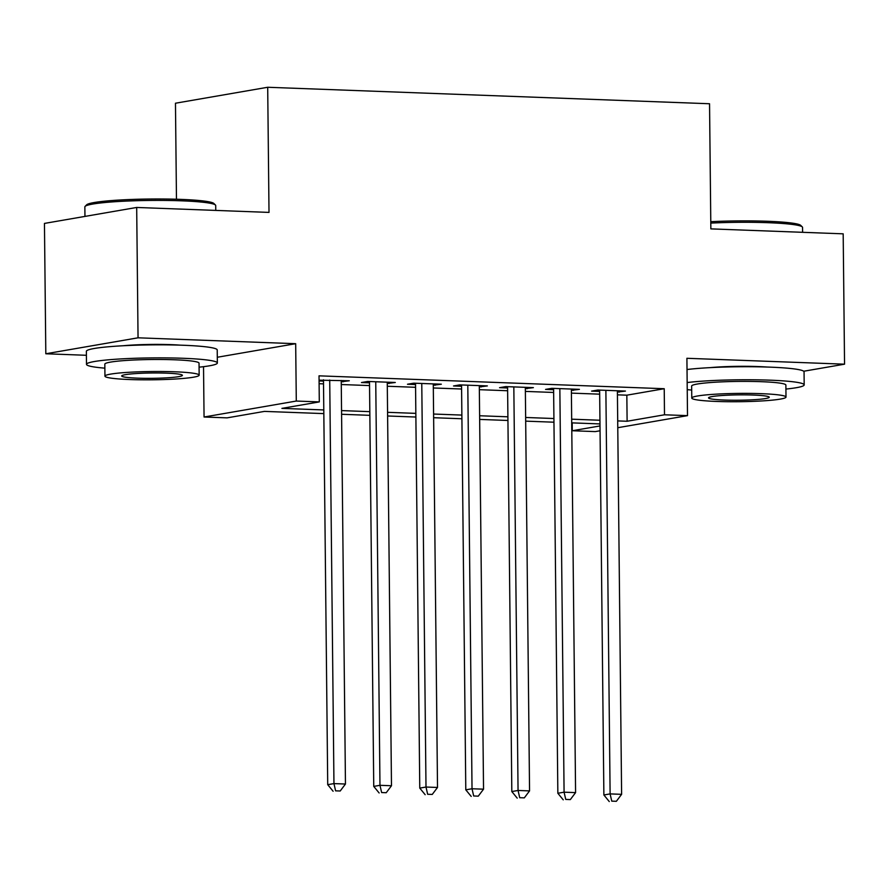 <?xml version="1.0" encoding="UTF-8"?>
<svg xmlns="http://www.w3.org/2000/svg" width="889" height="889" viewBox="0 0 889 889"><rect width="100%" height="100%" fill="white"/><g stroke="black" fill="none" stroke-linecap="round" stroke-linejoin="round"><path stroke-width="1.33" d="M180.111 345.143A40.827 3.6 179.4 0 0 171.21 344.654A40.827 3.6 179.4 0 0 123.36 345.732M766.951 367.035A40.827 3.6 179.4 0 0 758.039 366.557A40.827 3.6 179.4 0 0 710.2 367.635M323.829 413.607L264.455 411.396L227.073 417.863L204.059 417.008L296.293 401.05L319.295 401.906L281.913 408.373L323.796 409.94M203.525 366.668L204.059 417.008M217.294 357.256L295.681 343.699L138.051 337.809L136.684 207.459L44.45 223.417L45.817 353.766L86.4 355.289M176.467 199.236L175.466 103.224L267.7 87.266L709.544 103.746L710.856 228.884L843.183 233.829L844.55 364.179L686.908 358.289L687.508 415.641L617.777 427.709M600.064 430.776L595.274 431.598L572.26 430.743L600.008 425.942M572.183 422.875L572.26 430.743M138.051 337.809L45.817 353.766M803.689 371.246L844.55 364.179M341.243 381.781L349.288 380.77L319.073 380.181M387.271 383.492L395.305 382.481L367.69 381.459L361.456 382.537L369.513 382.837M433.299 385.215L441.333 384.204L413.718 383.17L407.484 384.248L415.541 384.548M479.315 386.926L487.361 385.915L459.746 384.893L453.512 385.97L461.569 386.271M525.343 388.649L533.389 387.637L505.774 386.604L499.54 387.682L507.597 387.982M571.371 390.36L579.417 389.349L551.802 388.326L545.568 389.404L553.625 389.704M617.433 394.838L626.834 395.183L664.227 388.715L319.029 375.836L319.295 401.906M319.107 383.704L323.518 383.87M341.276 384.526L369.546 385.582M387.293 386.248L415.574 387.304M433.321 387.971L461.602 389.015M479.349 389.682L507.619 390.738M525.377 391.404L553.647 392.46M571.405 393.116L599.675 394.171M617.399 392.082L625.445 391.071L597.819 390.038L591.596 391.116L599.653 391.416M319.084 380.948L323.485 381.114M295.681 343.699L296.293 401.05M664.227 388.715L664.494 414.785L687.508 415.641M136.684 207.459L269.011 212.404L267.7 87.266M599.986 423.92L571.716 422.864M553.958 422.197L525.688 421.142M507.93 420.475L479.66 419.419M461.913 418.763L433.632 417.708M415.885 417.041L387.604 415.985M369.857 415.33L341.587 414.274M617.699 420.908L627.112 421.253L664.494 414.785M341.543 410.596L369.813 411.651M387.571 412.318L415.841 413.374M433.599 414.041L461.869 415.085M479.627 415.752L507.897 416.808M525.643 417.474L553.925 418.53M571.671 419.186L599.953 420.241M626.834 395.183L627.112 421.253M619.2 390.838L619.211 392.149M573.172 389.115L573.183 390.427M527.144 387.404L527.155 388.715M481.116 385.682L481.127 386.993M435.088 383.97L435.099 385.281M389.06 382.248L389.082 383.559M343.032 380.536L343.054 381.848M599.631 390.104L603.875 794.977L610.11 793.899L605.876 390.338M611.754 801.133L616.366 801.3L611.754 801.133L610.11 793.899L621.611 794.333L617.388 390.771M603.875 794.977L609.265 801.567M616.366 801.3L621.611 794.333M710.789 221.683A63.864 5.623 -0.6 0 1 767.507 221.272A63.864 5.623 -0.6 0 1 800.7 225.373L802.278 226.906A65.43 5.767 179.4 0 0 768.274 222.706A65.43 5.767 179.4 0 0 710.8 223.095M802.6 232.307L802.545 227.417A65.43 5.767 179.4 0 0 802.278 226.906M785.909 389.071A65.43 5.767 179.4 0 0 804.189 384.881A65.43 5.767 179.4 0 0 769.918 380.17A65.43 5.767 179.4 0 0 687.164 382.559M804.189 384.881L804.056 371.846A65.43 5.767 179.4 0 0 769.785 367.135A65.43 5.767 179.4 0 0 687.03 369.524M691.775 398.05L691.653 386.059A47.106 4.145 -0.6 0 1 761.195 381.681A47.106 4.145 -0.6 0 1 785.876 385.07L785.998 397.061A47.106 4.145 179.4 0 0 761.328 393.671A47.106 4.145 179.4 0 0 691.775 398.05A47.106 4.145 179.4 0 0 716.456 401.439A47.106 4.145 179.4 0 0 785.998 397.061M753.35 395.049A30.359 2.678 179.4 0 0 708.533 397.872A30.359 2.678 179.4 0 0 724.435 400.05A30.359 2.678 179.4 0 0 769.252 397.239A30.359 2.678 179.4 0 0 753.35 395.049M687.241 389.649A65.43 5.767 179.4 0 0 691.698 390.049M85.1 206.381L86.655 204.803A63.864 5.623 -0.6 0 1 180.678 199.38A63.864 5.623 -0.6 0 1 213.871 203.481L215.449 205.015A65.43 5.767 179.4 0 0 181.434 200.814A65.43 5.767 179.4 0 0 85.1 206.381A65.43 5.767 179.4 0 0 84.855 206.893L84.955 216.416M215.76 210.415L215.705 205.515A65.43 5.767 179.4 0 0 215.449 205.015M199.08 367.168A65.43 5.767 179.4 0 0 217.361 362.979A65.43 5.767 179.4 0 0 183.09 358.278A65.43 5.767 179.4 0 0 86.5 364.346A65.43 5.767 179.4 0 0 104.858 368.157M217.361 362.979L217.216 349.944A65.43 5.767 179.4 0 0 182.956 345.243A65.43 5.767 179.4 0 0 86.366 351.311L86.5 364.346M104.946 376.147L104.824 364.157A47.106 4.145 -0.6 0 1 174.366 359.778A47.106 4.145 -0.6 0 1 199.036 363.168L199.158 375.169A47.106 4.145 179.4 0 0 174.488 371.78A47.106 4.145 179.4 0 0 104.946 376.147A47.106 4.145 179.4 0 0 129.616 379.536A47.106 4.145 179.4 0 0 199.158 375.169M166.51 373.158A30.359 2.678 179.4 0 0 121.693 375.98A30.359 2.678 179.4 0 0 137.595 378.158A30.359 2.678 179.4 0 0 182.412 375.336A30.359 2.678 179.4 0 0 166.51 373.158M553.603 388.393L557.848 793.266L564.082 792.188L559.848 388.626M565.737 799.411L570.338 799.589L565.737 799.411L564.082 792.188L575.583 792.61L571.36 389.049M557.848 793.266L563.237 799.844M570.338 799.589L575.583 792.61M507.586 386.671L511.82 791.543L518.054 790.465L513.831 386.904M519.709 797.7L524.31 797.866L519.709 797.7L518.054 790.465L529.555 790.899L525.332 387.337M511.82 791.543L517.209 798.133M524.31 797.866L529.555 790.899M461.558 384.959L465.792 789.832L472.026 788.754L467.803 385.193M473.681 795.977L478.282 796.155L473.681 795.977L472.026 788.754L483.538 789.176L479.304 385.615M465.792 789.832L471.192 796.411M478.282 796.155L483.538 789.176M415.53 383.237L419.764 788.11L425.998 787.032L421.775 383.47M427.653 794.266L432.254 794.433L427.653 794.266L425.998 787.032L437.51 787.465L433.276 383.904M419.764 788.11L425.164 794.699M432.254 794.433L437.51 787.465M369.502 381.525L373.747 786.398L379.97 785.309L375.747 381.759M381.625 792.544L386.226 792.721L381.625 792.544L379.97 785.309L391.482 785.743L387.26 382.181M373.747 786.398L379.136 792.977M386.226 792.721L391.482 785.743M323.474 379.803L327.719 784.676L333.953 783.598L329.719 380.036M335.598 790.832L340.209 790.999L335.598 790.832L333.953 783.598L345.454 784.031L341.232 380.47M327.719 784.676L333.108 791.254M340.209 790.999L345.454 784.031"/></g></svg>

